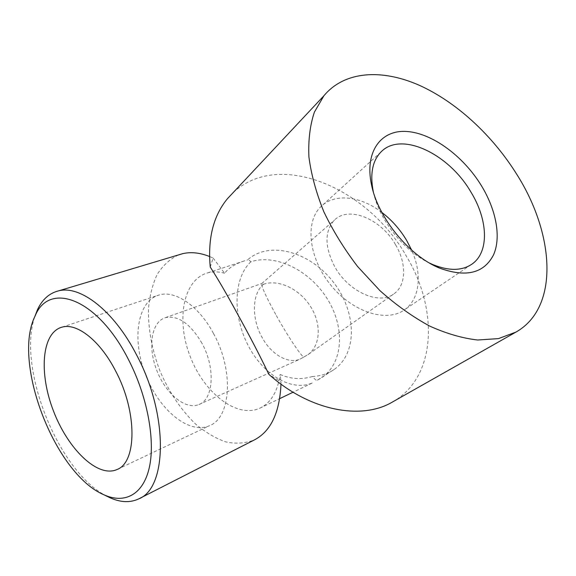 <?xml version="1.0" encoding="UTF-8"?>
<svg xmlns="http://www.w3.org/2000/svg" width="576" height="576" viewBox="0 0 576 576"><rect width="100%" height="100%" fill="white"/><g stroke="black" fill="none" stroke-linecap="round" stroke-linejoin="round"><path stroke-width="0.43" stroke-dasharray="2.88 2.16" d="M201.953 343.231C190.361 323.676 178.207 315.137 165.485 317.628C151.301 321.818 147.629 346.968 156.679 370.181C165.499 393.48 185.278 410.263 198.878 404.546C213.545 399.506 215.69 367.898 201.953 343.231M275.674 314.381C265.867 296.395 261.216 286.135 261.72 283.594L263.405 284.314C251.849 293.954 251.51 318.722 262.008 337.306C271.152 354.377 288.079 364.428 300.312 359.014L303.797 357.07C300.989 356.011 287.251 335.362 275.674 314.381M333.907 369.648C327.773 373.802 320.609 376.092 312.408 376.51C314.46 378.878 315.922 380.21 316.807 380.506L321.782 377.647C343.598 362.736 345.01 327.103 327.377 298.987C309.967 270.742 276.142 253.534 250.884 261.77C249.286 260.158 248.22 259.51 247.68 259.826C269.554 240.257 309.938 251.928 332.95 281.606C356.386 310.954 358.222 353.052 333.907 369.648L316.807 380.506M34.625 317.059C17.244 368.446 58.543 471.838 106.502 496.037M210.247 267.055L213.098 258.055L209.527 256.486M178.459 254.938C169.826 259.092 162.713 265.644 157.104 274.579C152.474 284.623 149.594 296.1 148.478 309.002C148.14 329.4 152.028 350.194 160.15 371.39C169.157 392.22 180.9 409.716 195.372 423.878C205.171 432.166 215.222 438.156 225.511 441.85C235.728 444.031 245.326 443.398 254.311 439.956M280.98 384.12L281.002 381.989L268.848 374.328M213.098 258.055L224.626 273.226C228.996 267.574 236.153 263.282 246.11 260.359L247.68 259.826M392.594 401.933C436.781 377.107 438.516 309.118 406.339 256.14C368.366 188.172 278.726 149.062 232.826 192.967M312.408 376.51C301.486 379.793 290.736 379.109 280.152 374.45L281.002 381.989M224.626 273.226C218.628 271.577 213.034 271.44 207.842 272.815C183.038 279.533 175.925 320.004 190.094 356.234C203.825 392.63 236.534 418.774 259.848 408.182C270.857 402.905 277.625 391.666 280.152 374.45M373.37 192.046C379.058 219.614 403.942 251.107 429.566 263.088M381.845 212.414C360.59 195.948 334.469 192.787 320.71 206.842C304.826 222.084 308.599 258.034 330.754 285.084C352.714 312.3 386.719 322.834 404.431 309.838C420.041 299.095 422.381 273.78 411.638 250.099M395.503 244.627C381.29 219.204 348.941 205.402 334.454 220.075C324.425 231.214 324.526 246.773 334.75 266.76C348.624 292.14 379.822 305.575 394.229 293.623C406.469 284.854 406.591 263.066 395.503 244.627M213.415 333.367C198.814 305.849 175.298 290.074 159.228 294.941C137.153 300.967 131.724 339.329 145.354 374.22C158.587 409.248 188.633 434.959 209.462 425.7C230.947 417.816 234.202 370.476 213.415 333.367M250.884 261.77C233.41 278.035 232.675 315.043 247.68 344.549C262.476 374.17 291.456 392.472 312.826 382.73L293.076 392.22M263.405 284.314C278.489 278.928 299.376 288.958 310.356 306.209C321.48 323.381 320.875 345.168 308.124 354.55L303.797 357.07M198.878 404.546L300.312 359.014L308.124 354.55L394.229 293.623M165.485 317.628L261.799 283.507M138.758 498.881L139.37 498.564M259.848 408.182L279.727 398.628M207.842 272.815L246.11 260.359M380.866 152.086L320.71 206.842M471.089 264.701L404.431 309.838M117.576 469.246L209.462 425.7M62.086 327.125L159.228 294.941M261.72 283.594L334.454 220.075"/><path stroke-width="0.86" d="M115.675 371.102C100.231 340.733 76.982 322.668 62.086 327.125C41.587 332.561 38.722 373.14 53.446 410.926C67.802 448.834 97.481 478.058 116.82 469.606C136.865 462.686 137.549 412.142 115.675 371.102M128.225 359.093C97.121 297.936 49.046 281.232 35.179 315.842C11.729 361.728 54.914 474.156 103.918 494.77C124.589 504.194 143.273 494.885 149.378 467.258C155.47 439.711 147.168 395.453 128.225 359.093M106.502 496.037L109.814 497.664C120.478 502.51 130.126 502.913 138.758 498.881C167.306 488.066 168.66 414.439 136.339 354.47C113.782 310.658 80.345 285.206 58.817 290.794C49.493 293.033 42.408 299.29 37.541 309.55L34.625 317.059M516.038 332.05C559.8 307.253 554.479 233.46 516.564 174.01C492.221 135.05 456.041 101.686 418.874 85.104C381.845 68.854 344.671 70.855 323.942 95.724L314.388 112.133C310.018 125.208 308.196 140.112 308.909 156.845C311.184 174.391 316.152 192.665 323.798 211.673C332.921 230.702 344.225 249.026 357.703 266.638L379.987 290.686C396.086 304.999 412.625 316.786 429.595 326.038C446.429 333.641 462.456 338.292 477.691 340.006L498.478 338.609L516.038 332.05L392.594 401.933C361.678 420.48 309.881 411.07 268.848 374.328C260.287 356.422 250.178 336.917 238.529 315.814C227.246 294.977 217.822 278.726 210.247 267.055C207.634 238.536 213.358 215.77 227.419 198.734L232.826 192.967M209.527 256.486C199.886 252.691 190.958 251.748 182.743 253.656L178.459 254.938M139.37 498.564L254.311 439.956C270.763 431.381 279.655 412.769 280.98 384.12M481.327 185.558C463.298 156.096 432.281 133.114 406.656 131.472C381.053 129.665 364.493 151.495 371.455 184.572C377.813 217.418 408.809 255.55 439.265 267.991C465.919 277.783 484.013 273.391 493.546 254.822C501.408 237.053 496.138 209.794 481.327 185.558M429.566 263.088L432.698 264.528C448.834 271.08 461.916 270.943 471.946 264.125C489.614 252.029 488.009 219.478 470.664 191.621C448.488 153.562 400.889 130.817 380.866 152.086C372.449 160.884 369.9 173.974 373.226 191.354L373.37 192.046M411.638 250.099L406.714 240.538C400.111 229.464 391.824 220.09 381.845 212.414M103.918 494.77L109.814 497.664M35.179 315.842L37.541 309.55M58.817 290.794L182.743 253.656M279.727 398.628L293.076 392.22M432.698 264.528L439.265 267.991M373.226 191.354L371.455 184.572M471.946 264.125L471.089 264.701M323.942 95.724L227.419 198.734M116.82 469.606L117.576 469.246"/></g></svg>
